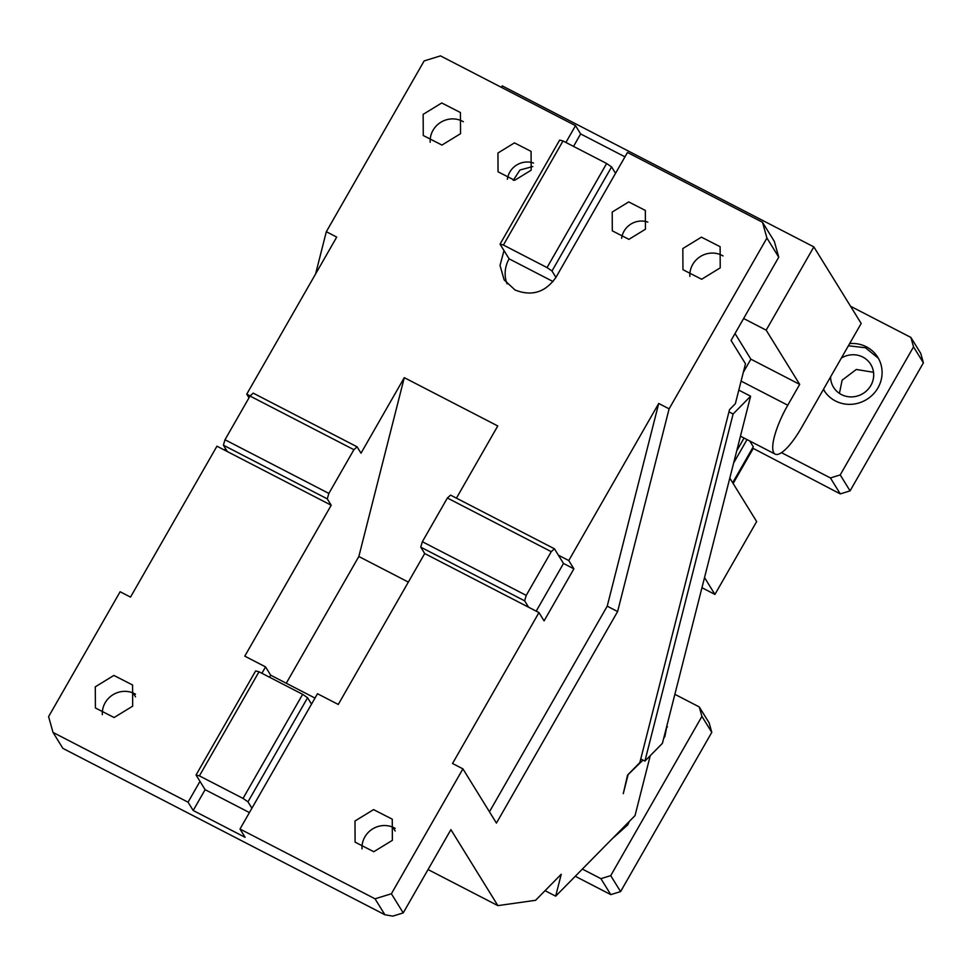 <?xml version="1.0" encoding="UTF-8"?>
<svg xmlns="http://www.w3.org/2000/svg" width="972" height="972" viewBox="0 0 972 972"><rect width="100%" height="100%" fill="white"/><g stroke="black" fill="none" stroke-linecap="round" stroke-linejoin="round"><path stroke-width="1.46" d="M269.523 677.217L270.678 675.188L265.55 666.889L244.786 656.149L331.209 505.233L216.95 446.197L130.515 597.112L120.127 591.741L48.6 716.643L53.023 732.426L188.058 802.192L199.989 781.379L196.04 775L255.648 670.911L259.014 671.786L302.644 694.324L307.589 697.75L311.526 704.129L317.492 693.729L338.268 704.457L424.703 553.542L538.962 612.579L452.527 763.494L462.915 768.864L496.437 823.102L617.609 611.546L607.221 606.176L489.451 811.802M265.55 666.889L261.893 673.28M196.04 775L199.406 775.875L259.014 671.786M199.406 775.875L243.036 798.413L302.644 694.324M243.036 798.413L247.982 801.839L307.589 697.75M247.982 801.839L251.918 808.218L311.526 704.129M315.001 698.078L270.678 675.188M95.292 686.827L113.882 675.431L132.581 684.993L132.69 706.146L114.113 717.53L95.414 707.968L95.292 686.827M249.427 812.568L205.116 789.677L199.989 781.379M251.918 808.218L239.999 829.031L375.034 898.808L391.388 893.766L462.915 768.864M354.987 821L373.564 809.615L392.263 819.177L392.372 840.33L373.795 851.715L355.096 842.153L354.987 821M286.266 683.231L358.838 556.506L404.279 377.646L361.013 453.195L357.076 446.804L353.905 449.696L328.864 493.412L327.272 498.855L331.209 505.233M227.339 451.555L223.39 445.176L327.272 498.855M224.581 450.133L225.48 448.554M249.014 397.803L246.754 394.146L336.713 237.083L326.325 231.713L424.144 60.92L440.486 55.878L575.521 125.655L580.649 133.942L624.972 156.844M135.509 696.839L133.164 693.036M315.584 273.97L326.325 231.713M375.034 898.808L384.9 914.761L62.888 748.379L53.023 732.426M239.999 829.031L245.126 837.329L193.185 810.49L188.058 802.192M193.185 810.49L205.116 789.677M135.509 694.202A21.846 20.777 -31.7 0 0 105.158 702.768A21.846 20.777 -31.7 0 0 102.339 714.712M536.204 611.145L563.505 563.468L554.441 548.791L551.258 551.671L526.229 595.386L524.637 600.83L420.755 547.151L424.703 553.542M420.755 547.151L422.358 541.72L447.387 498.004L450.558 495.113L554.441 548.791M456.427 498.15L497.773 425.955L404.279 377.646M408.349 582.094L358.838 556.506M384.9 914.761L392.797 916.122L403.222 912.915L391.388 893.766M428.045 869.551L497.871 905.625L450.911 829.638L403.222 912.915M497.871 905.625L535.572 900.303L561.245 874.241L555.68 896.16L635.02 815.617L650.244 755.694M627.548 775.17L642.966 760.104M627.924 775.364L623.283 793.638L627.572 775.048L639.831 762.607L729.51 409.662L735.342 403.732L745.488 363.783L731.066 340.443L778.754 257.179L766.92 238.043L669.113 408.835L617.609 611.546M558.378 555.17L568.766 560.54L658.724 403.465L607.221 606.176M568.766 560.54L573.893 568.827L544.089 620.877L538.962 612.579M524.637 600.83L528.574 607.208M395.191 828.387A21.846 20.777 -31.7 0 0 364.84 836.953A21.846 20.777 -31.7 0 0 362.021 848.896M669.113 408.835L658.724 403.465M766.92 238.043L762.498 222.26L627.462 152.483L555.935 277.385C545.341 292.402 531.72 296.594 515.063 289.996L504.152 279.924L500.021 265.441L503.994 250.557L509.121 258.844L553.068 281.552M565.911 142.447L575.521 125.655M246.754 394.146L250.156 395.908M531.174 170.185L514.662 180.306L498.041 171.801L497.943 153.005L514.455 142.872L531.077 151.377L531.174 170.185M423.148 114.356L441.738 102.971L460.424 112.533L460.546 133.686L441.956 145.071L423.27 135.509L423.148 114.356M682.83 248.54L701.419 237.156L720.118 246.718L720.228 267.859L701.65 279.256L682.952 269.694L682.83 248.54M645.444 229.222L628.92 239.343L612.299 230.838L612.202 212.042L628.714 201.921L645.335 210.426L645.444 229.222M223.39 445.176L224.994 439.745L250.023 396.029L253.206 393.138L357.076 446.804M250.023 396.029L353.905 449.696M224.994 439.745L328.864 493.412M551.258 551.671L447.387 498.004M526.229 595.386L422.358 541.72M392.846 827.208L395.203 831.011M555.68 896.16L545.061 890.68M728.951 411.849L733.107 413.999L644.91 761.1L640.755 758.962M762.498 222.26L774.332 241.408L778.754 257.179M563.505 563.468L573.893 568.827M503.994 250.557L500.045 244.166L559.653 140.09L563.019 140.964L606.65 163.503L611.595 166.929L551.987 271.006L555.935 277.385M611.595 166.929L615.543 173.308M507.08 283.848A30.339 28.856 148.3 0 1 509.121 258.844M573.529 146.383L580.649 133.942M507.372 179.261A19.416 18.468 148.3 0 1 509.765 172.141A19.416 18.468 148.3 0 1 533.567 163.065M463.365 121.743A21.846 20.777 -31.7 0 0 433.014 130.309A21.846 20.777 -31.7 0 0 430.195 142.252M723.047 255.928A21.846 20.777 -31.7 0 0 692.696 264.493A21.846 20.777 -31.7 0 0 689.877 276.425M621.63 238.298A19.416 18.468 148.3 0 1 624.036 231.19A19.416 18.468 148.3 0 1 647.838 222.102M532.79 166.552L519.959 170.003L513.265 180.33M733.107 413.999L750.603 396.224L662.418 743.337L644.91 761.1M750.603 396.224L738.805 390.124M500.045 244.166L503.411 245.041L547.042 267.579L551.987 271.006M606.65 163.503L547.042 267.579M503.411 245.041L563.019 140.964M743.313 372.349L750.87 359.166L735.026 333.542M744.066 438.044L736.727 450.862M813.843 246.888L861.18 323.457L801.572 427.546A42.476 11.409 117.3 0 1 775.17 454.118A42.476 11.409 117.3 0 1 787.77 405.215L799.689 384.39L766.167 330.152L813.843 246.888L502.22 85.876L501.382 87.346M750.87 359.166L799.689 384.39M743.629 318.512L766.167 330.152M704.53 577.587L714.93 594.414L701.954 587.708M714.93 594.414L756.653 521.563L729.802 478.115M667.254 724.298L664.909 736.387A19.416 18.468 148.3 0 1 663.718 738.222M610.72 875.638L701.93 716.4L711.783 732.353L620.586 891.591L610.72 875.638L600.915 878.664L582.362 869.077M711.783 732.353L709.135 722.876L699.269 706.936L701.93 716.4M699.269 706.936L674.872 694.324M629.419 821.304L627.608 825.021L612.202 838.775M575.266 876.27L610.781 894.617L620.586 891.591M667.448 726.971L666.658 726.606M600.915 878.664L610.781 894.617M752.535 448.043L840.27 493.898L850.075 490.872L840.221 474.919L830.416 477.945L840.27 493.898M830.416 477.945L781.476 452.66M840.221 474.919L913.534 346.895L923.4 362.848L850.075 490.872M923.4 362.848L920.739 353.383L910.886 337.43L913.534 346.895M850.549 306.253L910.886 337.43M733.143 483.509L753.021 448.809M873.536 372.3L856.332 369.457L842.117 380.198L839.419 393.381M841.363 358.06A21.846 20.777 148.3 0 1 870.718 364.342A21.846 20.777 148.3 0 1 870.839 385.483A21.846 20.777 148.3 0 1 833.551 387.306A21.846 20.777 148.3 0 1 830.586 376.881M824.718 391.449L823.563 389.152M848.386 345.789L865.42 347.733L878.372 358.279M849.662 343.578A31.554 30.011 148.3 0 1 877.801 357.319A31.554 30.011 148.3 0 1 877.959 387.864A31.554 30.011 148.3 0 1 824.11 390.501A31.554 30.011 148.3 0 1 823.442 389.359M749.74 440.984L753.288 446.731L732.669 482.744M747.043 439.587L733.641 462.976M741.089 381.097L787.77 405.215M740.457 436.185L775.17 454.118"/></g></svg>
